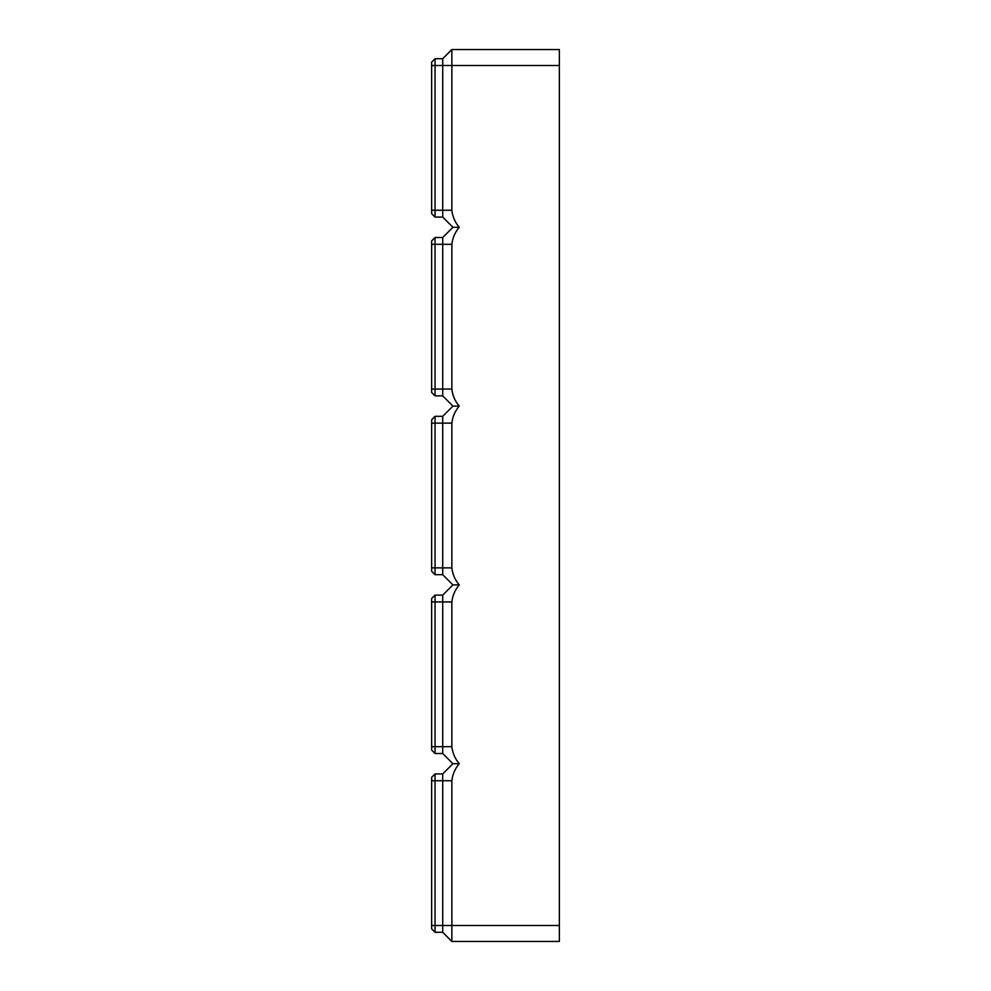 <?xml version="1.0" encoding="UTF-8"?>
<svg xmlns="http://www.w3.org/2000/svg" width="991" height="991" viewBox="0 0 991 991"><rect width="100%" height="100%" fill="white"/><g stroke="black" fill="none" stroke-linecap="round" stroke-linejoin="round"><path stroke-width="1.49" d="M559.358 65.517L451.859 65.517L451.859 49.55L559.358 49.55L559.358 941.45L451.859 941.45L451.859 780.735C452.565 774.367 455.018 768.694 459.242 763.714L452.924 763.714L442.704 773.921L435.049 773.921L431.642 777.328L431.642 928.889L435.049 932.296L435.049 773.921M451.859 941.45L442.704 932.296L442.704 773.921M442.704 932.296L435.049 932.296M452.924 763.714L442.704 753.494L442.704 595.12L452.924 584.901L459.242 584.901C455.018 579.921 452.565 574.235 451.859 567.868L451.859 423.132C452.565 416.765 455.018 411.079 459.242 406.099C455.018 401.107 452.565 395.434 451.859 389.067L451.859 244.319C452.565 237.951 455.018 232.278 459.242 227.286C455.018 222.306 452.565 216.633 451.859 210.265L442.704 210.265L442.704 58.704L435.049 58.704L431.642 62.111L431.642 213.672L435.049 217.079L435.049 58.704M459.242 584.901C455.018 589.893 452.565 595.566 451.859 601.933L451.859 746.681C452.565 753.049 455.018 758.722 459.242 763.714M431.642 65.517L451.859 65.517L451.859 210.265M442.704 753.494L435.049 753.494L435.049 595.12L431.642 598.527L431.642 750.088L435.049 753.494M442.704 595.12L435.049 595.12M452.924 584.901L442.704 574.681L435.049 574.681L435.049 416.319L431.642 419.726L431.642 571.274L435.049 574.681M442.704 574.681L442.704 416.319L435.049 416.319M442.704 416.319L452.924 406.099L459.242 406.099M452.924 406.099L442.704 395.88L435.049 395.88L435.049 237.506L431.642 240.912L431.642 392.473L435.049 395.88M442.704 395.88L442.704 237.506L435.049 237.506M442.704 237.506L452.924 227.286L459.242 227.286M452.924 227.286L442.704 217.079L435.049 217.079M442.704 217.079L442.704 210.265L431.642 210.265M451.859 49.55L442.704 58.704M451.859 780.735L431.642 780.735M559.358 925.483L431.642 925.483M451.859 746.681L431.642 746.681M451.859 601.933L431.642 601.933M451.859 567.868L431.642 567.868M451.859 423.132L431.642 423.132M451.859 389.067L431.642 389.067M451.859 244.319L431.642 244.319"/></g></svg>
